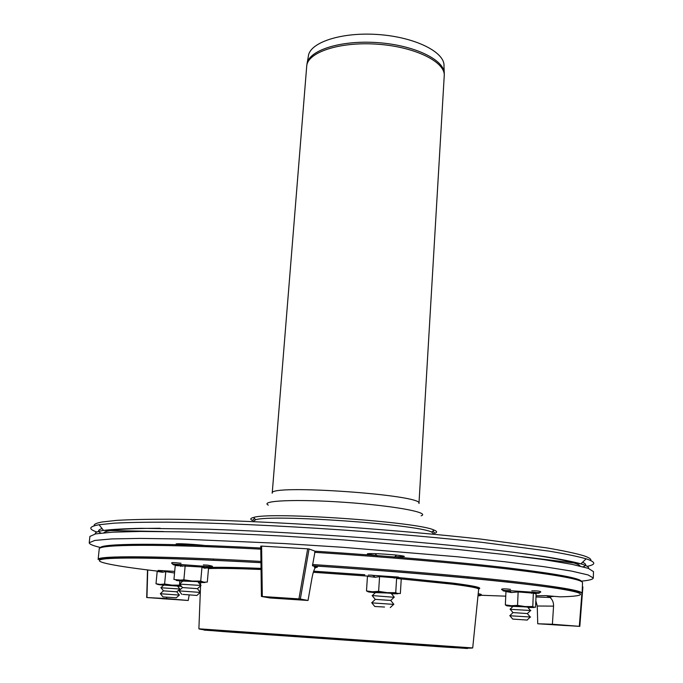 <?xml version="1.0" encoding="UTF-8"?>
<svg xmlns="http://www.w3.org/2000/svg" width="683" height="683" viewBox="0 0 683 683"><rect width="100%" height="100%" fill="white"/><g stroke="black" fill="none" stroke-linecap="round" stroke-linejoin="round"><path stroke-width="1.02" d="M509.919 615.759L530.589 617.022M527.285 620.079L512.72 619.08L527.285 620.079M509.919 615.605L513.001 612.583L527.558 613.573M510.218 609.296L530.862 610.525M510.218 609.108L513.283 606.103L527.831 607.085M179.1 590.889L200.213 592.417M183.018 594.406L196.866 595.456L183.018 594.406M179.108 590.71L182.481 587.568L197.489 588.661L200.811 585.655M179.749 584.119L201.015 585.468M179.757 583.905L183.104 580.772L198.301 581.703M477.537 600.22L476.725 608.246M198.36 582.334L202.228 582.505C205.361 582.599 205.942 582.488 203.978 582.189L207.308 582.061L208.546 568.154L201.989 567.035L175.241 565.533L173.934 579.5L203.978 582.189L200.725 581.088L201.989 567.035M208.119 568.273L208.546 568.154M200.725 581.088L192.256 581.062L183.872 579.799L178.826 580.26C175.744 580.183 175.241 580.294 177.315 580.601L182.771 581.199M183.872 579.799L185.178 565.712M198.258 582.198L201.784 582.206L197.293 581.6L182.899 581.079M527.916 607.477L534.157 607.477L532.783 606.564L525.15 606.564L535.574 607.213L536.121 593.937L533.346 593.143L518.132 591.939L511.507 592.52L505.958 591.563L505.343 604.899L506.658 605.761M532.783 606.564L533.346 593.143M517.543 605.394L511.396 605.727L525.15 606.564L517.543 605.394L518.132 591.939M512.993 606.487L506.854 605.812L511.396 605.727L505.343 604.899M527.814 607.349L531.161 607.349L528.633 606.974L513.104 606.376M393.656 604.378L371.842 602.867M384.52 607.033L374.771 606.487L384.52 607.033M393.673 604.173L390.744 600.434L375.223 599.367L372.32 595.789M394.082 597.292L372.124 595.55M394.091 597.044L391.205 593.331L375.496 592.05M368.359 591.871L366.489 590.932L372.483 591.777L378.621 591.341L379.569 576.597L396.635 577.955L401.245 578.996L400.358 593.544L387.15 592.648L395.73 592.665L396.635 577.955M378.621 591.341L387.15 592.648L372.483 591.777L368.931 592.007L375.317 592.724M366.489 590.932L367.454 576.315L375.257 577.28L379.569 576.597M395.73 592.665L398.018 593.74L391.479 593.843M375.454 592.596L391.572 593.16L395.064 593.672L391.359 593.698M160.411 593.732L179.287 595.098M163.288 596.951L176.265 597.796L163.288 596.951M160.42 593.612L163.468 590.838L176.829 591.811L179.834 589.139M161 587.764L179.979 589.011M161.009 587.619L164.031 584.853L177.554 585.698M181.089 585.809L179.458 585.16L171.988 585.135L164.603 584.033L160.232 584.426L155.997 583.734L157.875 584.443M155.997 583.734L157.184 571.432L162.306 572.252L159.498 570.476L158.208 570.442M164.603 584.033L165.781 571.637L162.306 572.252M174.541 573.02L165.781 571.637M179.458 585.16L179.86 580.909M163.758 585.177L159.054 584.682C157.175 584.426 157.568 584.341 160.232 584.426L181.208 585.954M181.533 586.364L177.597 586.185M177.512 586.082L163.86 585.083M96.969 532.048C88.107 529.035 88.799 526.602 99.044 524.74L114.104 523.169C127.943 522.444 145.718 522.119 167.412 522.196C213.762 522.717 277.332 525.492 343.558 530.051C393.989 533.688 440.142 537.786 482.019 542.345L549.03 551.13C565.481 553.904 577.852 556.466 586.151 558.822C595.977 562.083 596.276 564.593 587.038 566.335M94.152 525.825C93.605 524.339 96.252 523.058 102.083 521.991L116.904 520.352C130.555 519.567 148.109 519.191 169.546 519.225C215.367 519.643 278.263 522.333 343.78 526.841C393.681 530.443 439.331 534.524 480.738 539.083L546.955 547.911C563.193 550.703 575.376 553.298 583.513 555.68C589.087 557.533 591.504 559.164 590.761 560.555M307.171 63.041L308.34 56.373C309.39 42.508 341.363 31.862 378.066 34.526C414.786 37.019 444.923 52.019 443.993 65.892L444.223 72.586M252.966 521.59L255.655 519.737C271.971 514.128 416.442 524.245 431.699 532.057L434.081 534.251M254.52 518.457L252.437 520.463C249.901 519.259 250.302 518.252 253.624 517.441C270.186 511.541 418.577 521.923 434.038 530.068C437.197 531.331 437.427 532.381 434.747 533.227L432.979 530.964M376.777 555.603L367.309 554.007C366.404 552.547 405.429 555.211 404.336 556.534L394.74 556.824M183.386 545.444L176.069 544.086C175.275 542.746 212.797 545.597 211.687 546.784M504.899 581.839L507.682 581.907M580.823 581.19C588.917 580.473 593.075 579.406 593.288 577.989L588.08 574.932L571.705 571.116L543.881 566.668L505.096 561.785L456.825 556.722L342.354 547.271L283.163 543.497L179.083 538.972L139.938 538.409L111.688 538.93L94.877 540.424L89.225 542.729C89.208 544.163 93.178 545.802 101.118 547.646M593.288 577.98L593.501 571.645L588.302 568.358L571.953 564.329L544.163 559.684L505.429 554.622L457.209 549.422L342.875 539.86L283.735 536.121C245.462 534.097 210.799 532.663 179.749 531.835L140.63 531.451L112.388 532.177L95.569 533.893L89.891 536.437M552.615 624.732L567.052 625.628L552.615 624.732M554.263 624.825L564.909 625.508L554.263 624.825M161.948 598.709L174.361 599.512L161.948 598.709M163.203 598.778L172.347 599.384L163.203 598.778M277.477 598.095L294.552 599.145L277.477 598.095M279.279 598.18L291.684 599L279.279 598.18M261.444 596.472L262.306 596.498L261.615 546.101L260.752 546.11L261.444 596.464L270.084 597.975L308.024 600.468L311.952 578.245C312.874 573.268 313.958 569.784 315.204 567.804L317.441 567.086L315.981 566.625L314.948 567.112L315.204 567.804M552.009 596.157L559.983 596.84M581.848 593.775L579.312 626.32L579.816 626.371L537.734 623.767L537.256 606.009L553.554 606.137C553.691 602.534 552.504 599.648 550.02 597.471L549.149 596.84L554.033 596.353M553.554 606.137L552.402 624.245L537.734 623.767M579.312 626.32L552.402 624.245M579.713 626.354L582.881 586.928L582.351 587.252M551.471 596.097L545.939 595.636L551.343 596.131L550.968 596.993M189.174 595.124L188.201 600.485L166.601 598.564L166.643 597.258M147.494 569.929L146.708 597.523L188.201 600.485M552.376 624.569L567.052 625.628L552.376 624.569M172.031 599.247L159.574 598.445L172.031 599.247M286.809 598.82L274.882 597.745L286.809 598.82M261.615 546.101L307.683 548.825L298.932 598.897L300.341 599.025L309.058 548.978L315.076 551.19L312.473 565.746L315.981 566.625M298.932 598.897L262.306 596.498M309.058 548.978L307.683 548.825M535.839 600.809L537.256 606.009M546.571 595.73L549.149 596.84M146.708 597.523L166.601 598.564M300.341 599.025L308.024 600.468M477.989 595.755C481.191 595.772 481.208 595.576 478.049 595.166C482.42 594.978 482.463 594.492 478.202 593.647M207.239 567.582C213.105 567.633 212.165 567.197 204.422 566.292L179.723 564.457C170.417 564.209 170.776 564.653 180.782 565.789M533.423 593.245C540.663 593.407 541.226 593.117 535.113 592.366L508.562 590.59C500.571 590.462 501.194 590.872 510.423 591.811M370.058 575.163L398.42 577.084M174.694 571.406L158.166 570.407M95.338 533.935C94.749 532.535 97.481 531.365 103.551 530.418C112.038 529.368 124.502 528.676 140.929 528.326L207.291 529.188C248.527 530.58 293.81 532.945 343.114 536.3C407.836 540.893 469.742 546.767 514.76 552.427L544.283 556.543C560.461 559.181 572.67 561.597 580.891 563.817C586.714 565.592 589.233 567.121 588.456 568.418M100.896 533.099C97.438 531.365 97.84 529.871 102.117 528.608M582.556 562.229C586.543 564.064 586.714 565.592 583.069 566.813M103.867 532.791C106.283 529.906 125.066 528.394 160.223 528.266M524.996 553.768C559.787 558.796 578.177 562.903 580.174 566.096M306.94 64.373C307.965 50.525 340.313 39.921 377.503 42.619C414.701 45.138 445.222 60.164 444.266 74.003L444.232 75.856C445.606 61.957 414.948 46.743 377.392 44.199C339.852 41.475 307.333 52.258 306.71 66.208L306.94 64.373M268.308 505.13C259.335 500.605 296.866 498.931 345.359 502.364C393.86 505.719 430.725 512.591 421.155 515.827M306.71 66.208L272.218 493.203C267.813 483.88 424.749 494.859 418.969 503.473L444.232 75.856M397.31 578.544L452.436 584.178C469.597 586.356 478.331 588.012 478.663 589.164L478.646 589.327M478.604 588.942C483.035 587.832 474.625 585.912 453.375 583.171L396.072 577.306M372.884 575.368L369.81 575.129M364.526 574.71L313.693 571.176M261.043 568.384C230.342 567.138 211.115 566.95 203.363 567.821M208.511 568.597C218.184 568.154 235.695 568.461 261.06 569.511M313.335 572.286L368.094 576.128M200.307 592.417L198.89 628.795L472.713 647.936L478.663 589.164C478.638 587.32 470.083 585.348 453 583.256L404.319 578.108M204.046 630.093L467.428 648.509M314.103 566.309L314.718 567.65M146.947 597.531L147.733 569.955M317.441 567.086L316.869 567.044M315.119 566.933L315.717 567.351M536.044 595.764L545.939 595.636M260.778 548.014C160.462 542.72 99.419 543.395 100.41 547.911M137.65 558.028L136.387 557.84M260.949 561.409C158.721 555.706 96.602 555.578 98.121 559.462L99.24 548.919C97.814 544.402 159.344 543.779 260.786 549.158M314.632 552.316C385.878 556.918 458.908 563.279 508.4 569.05C557.857 575.018 582.565 579.577 582.514 582.727L582.147 593.314C582.181 590.624 557.277 586.466 507.435 580.84C457.576 575.385 384.042 569.178 312.507 564.525M581.489 581.549C581.19 578.347 556.449 573.771 507.256 567.821C458.054 562.058 385.699 555.74 315.076 551.19M505.744 596.165L478.057 595.149M161.222 571.569C115.461 566.301 89.285 561.409 102.988 559.164C116.81 556.952 175.881 557.968 260.966 562.698M312.532 565.823C404.771 571.816 497.574 580.234 543.352 586.407C589.327 592.605 590.018 596.233 559.821 596.84M527.105 620.044L530.332 616.98M512.72 619.08L509.783 615.605M527.387 613.65L530.196 616.962M527.387 613.547L530.623 610.482M513.001 612.583L510.064 609.116M527.669 607.178L530.46 610.457M196.866 595.456L200.392 592.263M181.866 594.372L178.963 590.71M197.481 588.78L200.23 592.246M182.481 587.568L179.578 583.905M198.104 582.01L200.828 585.442M185.375 545.99L183.667 543.847M202.433 567.317L204.422 566.292C214.052 566.924 215.085 566.54 207.53 565.123L203.338 564.926M182.276 566.327L179.723 564.457C173.542 564.269 171.006 563.868 172.125 563.244C170.468 562.374 173.431 562.382 181.021 563.27M180.901 564.508L180.722 566.446M203.227 566.164L203.09 567.693M531.536 593.314L533.747 592.221C542.515 593.578 544.001 590.675 532.928 590.821L531.852 590.778M511.507 592.52L508.562 590.59C499.896 590.804 497.898 587.593 510.543 589.395M510.483 590.65L510.406 592.434M531.801 592.033L531.75 593.296M390.292 607.554L393.852 604.199M374.771 606.487L371.68 602.662M375.206 599.503L371.842 602.662M390.744 600.434L394.304 597.079M375.65 592.417L372.32 595.542M393.468 558.02L396.567 555.108M377.75 556.79L375.18 553.657M394.142 578.177L396.371 576.87M375.257 577.28L372.645 575.24L370.015 575.137M396.029 578.014L396.106 576.845M176.265 597.796L179.407 594.995M162.904 596.831L160.317 593.612M176.82 591.888L179.305 594.978M163.468 590.838L160.881 587.619M177.384 585.929L179.851 588.994M162.187 570.587L162.025 572.26M99.044 524.74L103.551 530.418L163.715 531.553M521.453 556.585L580.891 563.817L586.151 558.822M431.699 532.057L434.038 530.068M255.655 519.737L253.624 517.441M89.9 536.411L89.225 542.729M213.395 559.018L213.224 560.291M468.06 576.828L468.043 578.108M204.405 568.23C212.669 567.112 231.546 567.189 261.043 568.461M313.668 571.236L364.842 574.796M368.342 575.069L369.443 575.154M200.307 592.255L200.554 585.886M200.589 585.135L200.691 582.445M472.713 647.936C469.212 648.543 455.57 647.945 431.776 646.169L241.15 632.842C213.967 631.015 199.88 629.666 198.89 628.795M315.136 566.506L314.931 566.941M261.41 596.464L260.752 546.11M579.816 626.371L582.881 586.928M535.993 596.985L550.02 597.471M507.734 580.874L507.674 582.138M476.973 586.996L476.913 588.234M144.89 558.105L143.626 557.926M582.147 593.314L582.147 593.322C581.814 591.469 556.747 587.679 506.965 581.95C457.175 576.563 383.82 570.399 312.473 565.746M260.966 562.621C195.551 559.095 148.809 557.507 120.737 557.849L103.876 558.455L98.121 559.462"/></g></svg>
